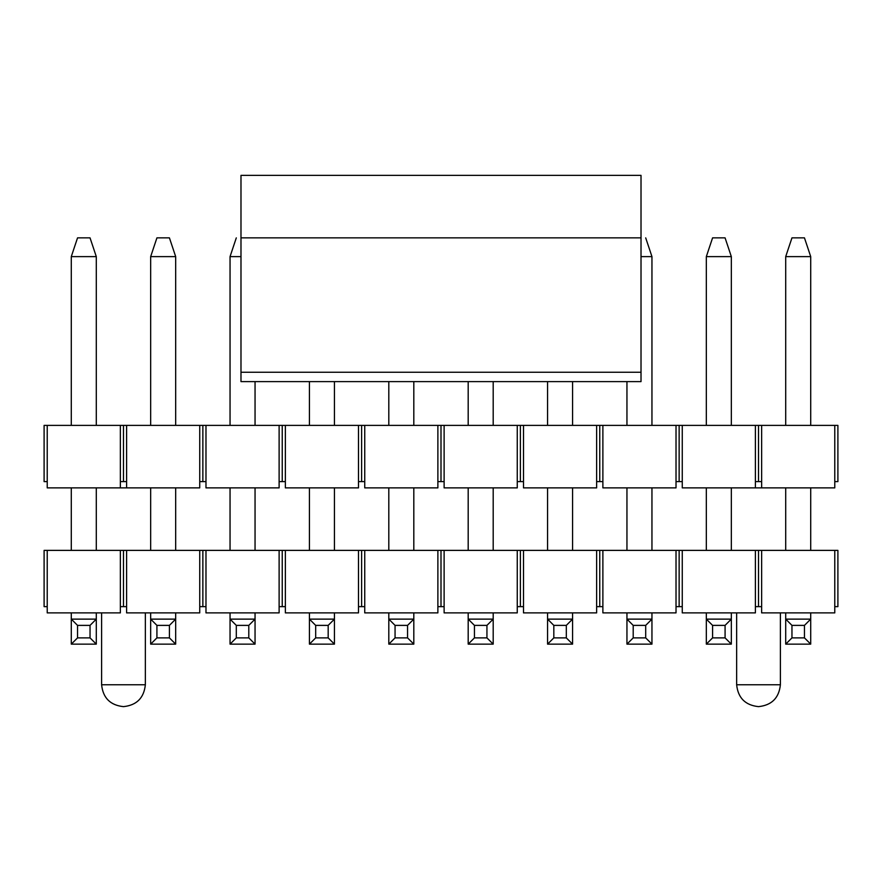 <?xml version="1.0" encoding="UTF-8"?>
<svg xmlns="http://www.w3.org/2000/svg" width="882" height="882" viewBox="0 0 882 882"><rect width="100%" height="100%" fill="white"/><g stroke="black" fill="none" stroke-linecap="round" stroke-linejoin="round"><path stroke-width="1.32" d="M834.78 487.878L682.26 487.878L682.26 425.378L837.9 425.378L679.14 425.378L682.26 425.378L682.26 481.627L679.14 481.627L679.14 425.378L676.02 425.378L679.14 425.378L679.14 481.627L682.26 481.627L682.26 487.878L755.4 487.878L755.4 425.378L755.4 481.627L758.52 481.627L758.52 425.378L758.52 481.627L761.64 481.627L761.64 425.378L761.64 481.627L755.4 481.627L755.4 487.878L761.651 487.878L761.64 481.627L761.64 487.878L834.78 487.878L834.78 425.378L834.78 481.627L837.9 481.627L837.9 425.378L837.9 481.627L834.78 481.627L834.78 487.878M120.36 487.878L47.22 487.878L126.611 487.878L120.36 487.878L120.36 481.627L120.36 487.878M199.74 487.878L126.6 487.878L126.6 481.627L120.36 481.627L120.36 425.378L676.02 425.378L199.74 425.378L199.74 481.627L202.86 481.627L199.74 481.627L199.74 425.378L47.22 425.378L120.36 425.378L120.36 481.627L123.48 481.627L123.48 425.378L123.48 481.627L126.6 481.627L126.6 425.378L126.6 487.878L199.74 487.878L199.74 481.627L199.74 487.878M44.1 425.378L47.22 425.378L47.22 487.878L47.22 481.627L44.1 481.627L44.1 425.378L44.1 481.627L47.22 481.627L47.22 425.378L44.1 425.378M279.12 487.878L205.98 487.878L205.98 481.627L202.86 481.627L202.86 425.378L202.86 481.627L205.98 481.627L205.98 425.378L205.98 487.878L279.12 487.878L279.12 425.378L279.12 481.627L282.24 481.627L282.24 425.378L282.24 481.627L285.36 481.627L285.36 425.378L285.36 481.627L279.12 481.627L279.12 487.878M285.36 487.878L285.36 481.627L285.36 487.878L358.5 487.878L358.5 425.378L358.5 481.627L361.62 481.627L361.62 425.378L361.62 481.627L364.74 481.627L364.74 425.378L364.74 481.627L358.5 481.627L358.5 487.878L285.36 487.878M364.74 487.878L364.74 481.627L364.74 487.878L437.88 487.878L437.88 425.378L437.88 481.627L441 481.627L441 425.378L441 481.627L444.12 481.627L444.12 425.378L444.12 481.627L437.88 481.627L437.88 487.878L364.74 487.878M444.12 487.878L444.12 481.627L444.12 487.878L517.26 487.878L517.26 425.378L517.26 481.627L520.38 481.627L520.38 425.378L520.38 481.627L523.5 481.627L523.5 425.378L523.5 481.627L517.26 481.627L517.26 487.878L444.12 487.878M523.5 487.878L523.5 481.627L523.5 487.878L596.64 487.878L596.64 425.378L596.64 481.627L599.76 481.627L599.76 425.378L599.76 481.627L602.88 481.627L602.88 425.378L602.88 481.627L596.64 481.627L596.64 487.878L523.5 487.878M602.88 487.878L602.88 481.627L602.88 487.878L676.02 487.878L676.02 425.378L676.02 481.627L679.14 481.627L676.02 481.627L676.02 487.878L602.88 487.878M240.984 381.619L240.984 175.364L240.984 372.248L641.016 372.248L641.016 237.864L240.984 237.864L641.016 237.864L641.016 372.248L240.984 372.248L240.984 381.619L641.016 381.619L641.016 372.248L641.016 381.619L240.984 381.619M641.016 175.364L641.016 237.864L641.016 175.364L240.984 175.364L641.016 175.364M791.959 237.864L804.461 237.864L791.959 237.864L785.708 256.618L810.712 256.618L804.461 237.864L810.712 256.618L785.708 256.618L791.959 237.864M785.708 644.136L785.708 612.891L785.708 619.131L791.959 625.382L791.959 637.884L785.708 644.136L810.712 644.136L785.708 644.136L791.959 637.884L804.461 637.884L791.959 637.884L791.959 625.382L804.461 625.382L791.959 625.382L785.708 619.131L810.712 619.131L810.712 644.136L804.461 637.884L804.461 625.382L810.712 619.131L785.708 619.131L785.708 644.136M785.708 550.379L785.708 487.878L785.708 550.379M785.708 425.378L785.708 256.618L785.708 425.378M810.712 550.379L810.712 487.878L810.712 550.379M810.712 425.378L810.712 256.618L810.712 425.378M810.712 612.891L810.712 619.131L810.712 612.891M810.712 619.131L804.461 625.382L804.461 637.884L810.712 644.136L810.712 619.131M712.579 237.864L725.081 237.864L712.579 237.864L706.328 256.618L731.332 256.618L725.081 237.864L731.332 256.618L706.328 256.618L712.579 237.864M706.328 644.136L706.328 612.891L706.328 619.131L712.579 625.382L712.579 637.884L706.328 644.136L731.332 644.136L706.328 644.136L712.579 637.884L725.081 637.884L712.579 637.884L712.579 625.382L725.081 625.382L712.579 625.382L706.328 619.131L731.332 619.131L731.332 644.136L725.081 637.884L725.081 625.382L731.332 619.131L706.328 619.131L706.328 644.136M706.328 550.379L706.328 487.878L706.328 550.379M706.328 425.378L706.328 256.618L706.328 425.378M731.332 550.379L731.332 487.878L731.332 550.379M731.332 425.378L731.332 256.618L731.332 425.378M731.332 612.891L731.332 619.131L731.332 612.891M731.332 619.131L725.081 625.382L725.081 637.884L731.332 644.136L731.332 619.131M641.016 256.618L651.952 256.618L645.701 237.864L651.952 256.618L641.016 256.618M626.948 644.136L626.948 612.891L626.948 619.131L633.199 625.382L633.199 637.884L626.948 644.136L651.952 644.136L626.948 644.136L633.199 637.884L645.701 637.884L633.199 637.884L633.199 625.382L645.701 625.382L633.199 625.382L626.948 619.131L651.952 619.131L651.952 644.136L645.701 637.884L645.701 625.382L651.952 619.131L626.948 619.131L626.948 644.136M626.948 550.379L626.948 487.878L626.948 550.379M626.948 425.378L626.948 381.619L626.948 425.378M651.952 550.379L651.952 487.878L651.952 550.379M651.952 425.378L651.952 256.618L651.952 425.378M651.952 612.891L651.952 619.131L651.952 612.891M651.952 619.131L645.701 625.382L645.701 637.884L651.952 644.136L651.952 619.131M547.568 644.136L547.568 612.891L547.568 619.131L553.819 625.382L553.819 637.884L547.568 644.136L572.572 644.136L547.568 644.136L553.819 637.884L566.321 637.884L553.819 637.884L553.819 625.382L566.321 625.382L553.819 625.382L547.568 619.131L572.572 619.131L572.572 644.136L566.321 637.884L566.321 625.382L572.572 619.131L547.568 619.131L547.568 644.136M547.568 550.379L547.568 487.878L547.568 550.379M547.568 425.378L547.568 381.619L547.568 425.378M572.572 550.379L572.572 487.878L572.572 550.379M572.572 425.378L572.572 381.619L572.572 425.378M572.572 612.891L572.572 619.131L572.572 612.891M572.572 619.131L566.321 625.382L566.321 637.884L572.572 644.136L572.572 619.131M468.188 644.136L468.188 612.891L468.188 619.131L474.439 625.382L474.439 637.884L468.188 644.136L493.192 644.136L468.188 644.136L474.439 637.884L486.941 637.884L474.439 637.884L474.439 625.382L486.941 625.382L474.439 625.382L468.188 619.131L493.192 619.131L493.192 644.136L486.941 637.884L486.941 625.382L493.192 619.131L468.188 619.131L468.188 644.136M468.188 550.379L468.188 487.878L468.188 550.379M468.188 425.378L468.188 381.619L468.188 425.378M493.192 550.379L493.192 487.878L493.192 550.379M493.192 425.378L493.192 381.619L493.192 425.378M493.192 612.891L493.192 619.131L493.192 612.891M493.192 619.131L486.941 625.382L486.941 637.884L493.192 644.136L493.192 619.131M388.808 644.136L388.808 612.891L388.808 619.131L395.059 625.382L395.059 637.884L388.808 644.136L413.812 644.136L388.808 644.136L395.059 637.884L407.561 637.884L395.059 637.884L395.059 625.382L407.561 625.382L395.059 625.382L388.808 619.131L413.812 619.131L413.812 644.136L407.561 637.884L407.561 625.382L413.812 619.131L388.808 619.131L388.808 644.136M388.808 550.379L388.808 487.878L388.808 550.379M388.808 425.378L388.808 381.619L388.808 425.378M413.812 550.379L413.812 487.878L413.812 550.379M413.812 425.378L413.812 381.619L413.812 425.378M413.812 612.891L413.812 619.131L413.812 612.891M413.812 619.131L407.561 625.382L407.561 637.884L413.812 644.136L413.812 619.131M309.428 644.136L309.428 612.891L309.428 619.131L315.679 625.382L315.679 637.884L309.428 644.136L334.432 644.136L309.428 644.136L315.679 637.884L328.181 637.884L315.679 637.884L315.679 625.382L328.181 625.382L315.679 625.382L309.428 619.131L334.432 619.131L334.432 644.136L328.181 637.884L328.181 625.382L334.432 619.131L309.428 619.131L309.428 644.136M309.428 550.379L309.428 487.878L309.428 550.379M309.428 425.378L309.428 381.619L309.428 425.378M334.432 550.379L334.432 487.878L334.432 550.379M334.432 425.378L334.432 381.619L334.432 425.378M334.432 612.891L334.432 619.131L334.432 612.891M334.432 619.131L328.181 625.382L328.181 637.884L334.432 644.136L334.432 619.131M236.299 237.864L230.048 256.618L240.984 256.618L230.048 256.618L236.299 237.864M230.048 644.136L230.048 612.891L230.048 619.131L236.299 625.382L236.299 637.884L230.048 644.136L255.052 644.136L230.048 644.136L236.299 637.884L248.801 637.884L236.299 637.884L236.299 625.382L248.801 625.382L236.299 625.382L230.048 619.131L255.052 619.131L255.052 644.136L248.801 637.884L248.801 625.382L255.052 619.131L230.048 619.131L230.048 644.136M230.048 550.379L230.048 487.878L230.048 550.379M230.048 425.378L230.048 256.618L230.048 425.378M255.052 550.379L255.052 487.878L255.052 550.379M255.052 425.378L255.052 381.619L255.052 425.378M255.052 612.891L255.052 619.131L255.052 612.891M255.052 619.131L248.801 625.382L248.801 637.884L255.052 644.136L255.052 619.131M156.919 237.864L169.421 237.864L156.919 237.864L150.668 256.618L175.672 256.618L169.421 237.864L175.672 256.618L150.668 256.618L156.919 237.864M150.668 644.136L150.668 612.891L150.668 619.131L156.919 625.382L156.919 637.884L150.668 644.136L175.672 644.136L150.668 644.136L156.919 637.884L169.421 637.884L156.919 637.884L156.919 625.382L169.421 625.382L156.919 625.382L150.668 619.131L175.672 619.131L175.672 644.136L169.421 637.884L169.421 625.382L175.672 619.131L150.668 619.131L150.668 644.136M150.668 550.379L150.668 487.878L150.668 550.379M150.668 425.378L150.668 256.618L150.668 425.378M175.672 550.379L175.672 487.878L175.672 550.379M175.672 425.378L175.672 256.618L175.672 425.378M175.672 612.891L175.672 619.131L175.672 612.891M175.672 619.131L169.421 625.382L169.421 637.884L175.672 644.136L175.672 619.131M77.539 237.864L90.041 237.864L77.539 237.864L71.288 256.618L96.292 256.618L90.041 237.864L96.292 256.618L71.288 256.618L77.539 237.864M71.288 644.136L71.288 612.891L71.288 619.131L77.539 625.382L77.539 637.884L71.288 644.136L96.292 644.136L71.288 644.136L77.539 637.884L90.041 637.884L77.539 637.884L77.539 625.382L90.041 625.382L77.539 625.382L71.288 619.131L96.292 619.131L96.292 644.136L90.041 637.884L90.041 625.382L96.292 619.131L71.288 619.131L71.288 644.136M71.288 550.379L71.288 487.878L71.288 550.379M71.288 425.378L71.288 256.618L71.288 425.378M96.292 550.379L96.292 487.878L96.292 550.379M96.292 425.378L96.292 256.618L96.292 425.378M96.292 612.891L96.292 619.131L96.292 612.891M96.292 619.131L90.041 625.382L90.041 637.884L96.292 644.136L96.292 619.131M120.36 612.891L47.22 612.891L120.36 612.891L120.36 606.64L120.36 612.891M44.1 550.379L837.9 550.379L834.78 550.379L834.78 612.891L761.64 612.891L761.64 606.64L755.4 606.64L755.4 550.379L47.22 550.379L47.22 612.891L47.22 606.64L44.1 606.64L44.1 550.379L44.1 606.64L47.22 606.64L47.22 550.379L44.1 550.379M199.74 612.891L126.6 612.891L126.6 606.64L120.36 606.64L120.36 550.379L120.36 606.64L123.48 606.64L123.48 550.379L123.48 606.64L126.6 606.64L126.6 550.379L126.6 612.891L199.74 612.891L199.74 550.379L199.74 612.891M101.606 684.763L145.354 684.763L145.354 612.891L145.354 684.763C143.964 697.96 136.677 705.247 123.48 706.636C110.283 705.247 102.996 697.96 101.606 684.763L101.606 612.891L101.606 684.763L145.354 684.763L101.606 684.763C102.996 697.96 110.283 705.247 123.48 706.636C136.677 705.247 143.964 697.96 145.354 684.763M126.6 612.891L126.6 606.64M205.98 606.64L199.74 606.64L202.86 606.64L202.86 550.379L202.86 606.64L205.98 606.64L205.98 550.379L205.98 612.891L279.12 612.891L279.12 550.379L279.12 612.891L205.98 612.891L205.98 606.64M285.36 606.64L279.12 606.64L282.24 606.64L282.24 550.379L282.24 606.64L285.36 606.64L285.36 550.379L285.36 612.891L358.5 612.891L358.5 550.379L358.5 612.891L285.36 612.891L285.36 606.64M364.74 606.64L358.5 606.64L361.62 606.64L361.62 550.379L361.62 606.64L364.74 606.64L364.74 550.379L364.74 612.891L437.88 612.891L437.88 550.379L437.88 612.891L364.74 612.891L364.74 606.64M444.12 606.64L437.88 606.64L441 606.64L441 550.379L441 606.64L444.12 606.64L444.12 550.379L444.12 612.891L517.26 612.891L517.26 550.379L517.26 612.891L444.12 612.891L444.12 606.64M523.5 606.64L517.26 606.64L520.38 606.64L520.38 550.379L520.38 606.64L523.5 606.64L523.5 550.379L523.5 612.891L596.64 612.891L596.64 550.379L596.64 612.891L523.5 612.891L523.5 606.64M602.88 606.64L596.64 606.64L599.76 606.64L599.76 550.379L599.76 606.64L602.88 606.64L602.88 550.379L602.88 612.891L676.02 612.891L676.02 550.379L676.02 612.891L602.88 612.891L602.88 606.64M682.26 606.64L676.02 606.64L679.14 606.64L679.14 550.379L679.14 606.64L682.26 606.64L682.26 550.379L682.26 612.891L755.4 612.891L755.4 606.64L755.4 612.891L682.26 612.891L682.26 606.64M736.646 684.763L780.394 684.763L780.394 612.891L780.394 684.763C779.004 697.96 771.717 705.247 758.52 706.636C745.323 705.247 738.036 697.96 736.646 684.763L736.646 612.891L736.646 684.763C738.036 697.96 745.323 705.247 758.52 706.636C771.717 705.247 779.004 697.96 780.394 684.763L736.646 684.763M761.64 612.891L761.64 606.64L761.64 612.891L834.78 612.891L834.78 606.64L837.9 606.64L834.78 606.64L834.78 550.379L761.64 550.379L761.64 606.64L761.64 550.379L758.52 550.379L758.52 606.64L761.64 606.64M837.9 606.64L837.9 550.379L837.9 606.64M758.52 550.379L755.4 550.379L755.4 606.64L758.52 606.64L758.52 550.379"/></g></svg>

